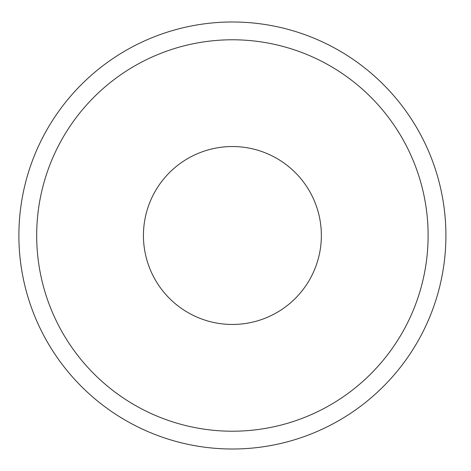 <?xml version="1.0" encoding="UTF-8"?>
<svg xmlns="http://www.w3.org/2000/svg" width="471" height="471" viewBox="0 0 471 471"><rect width="100%" height="100%" fill="white"/><g stroke="black" fill="none" stroke-linecap="round" stroke-linejoin="round"><path stroke-width="0.71" d="M445.907 235.5A213.504 213.504 0 0 1 125.645 420.403A213.504 213.504 0 0 1 125.645 50.597A213.504 213.504 0 0 1 445.907 235.5M232.397 431.212A195.712 195.712 0 0 0 401.893 137.644A195.712 195.712 0 0 0 62.902 137.644A195.712 195.712 0 0 0 232.397 431.212M232.397 324.46A88.96 88.96 0 0 1 155.353 191.02A88.96 88.96 0 0 1 309.441 191.02A88.96 88.96 0 0 1 232.397 324.46"/></g></svg>
